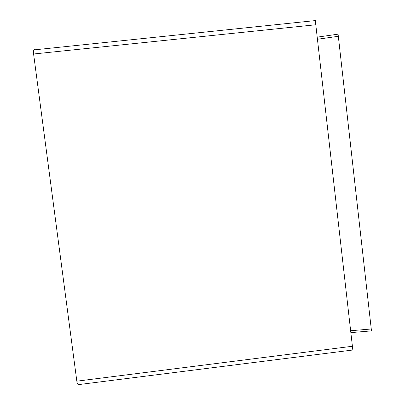 <?xml version="1.0" encoding="UTF-8"?>
<svg xmlns="http://www.w3.org/2000/svg" width="405" height="405" viewBox="0 0 405 405"><rect width="100%" height="100%" fill="white"/><g stroke="black" fill="none" stroke-linecap="round" stroke-linejoin="round"><path stroke-width="0.61" d="M338.074 34.055L371.471 330.87L350.948 332.616M315.287 20.336L352.831 350.011L79.056 384.553C78.038 385.13 77.294 384.006 76.828 381.176L33.595 53.992C33.367 51.931 33.509 50.559 34.01 49.871L34.957 49.547M338.453 36.273L317.545 39.244M371.38 328.966L350.735 330.733M76.828 381.176L352.502 346.245M33.595 53.992L315.895 24.751M338.145 34.162L317.307 37.133M34.02 49.891L315.368 20.579"/></g></svg>
